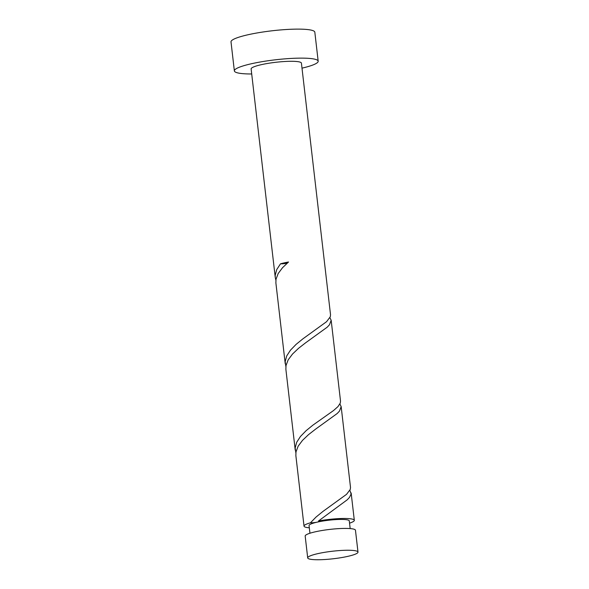 <?xml version="1.0" encoding="UTF-8"?>
<svg xmlns="http://www.w3.org/2000/svg" width="589" height="589" viewBox="0 0 589 589"><rect width="100%" height="100%" fill="white"/><g stroke="black" fill="none" stroke-linecap="round" stroke-linejoin="round"><path stroke-width="0.88" d="M353.039 550.443A25.312 3.784 173.4 0 0 324.745 552.305A25.312 3.784 173.4 0 0 307.701 557.908A25.312 3.784 173.4 0 0 312.656 559.55A25.312 3.784 173.4 0 0 340.95 557.687A25.312 3.784 173.4 0 0 357.994 552.084A25.312 3.784 173.4 0 0 353.039 550.443M307.701 557.908L305.176 536.078A25.312 3.784 -6.6 0 1 322.22 530.475A25.312 3.784 -6.6 0 1 350.514 528.613A25.312 3.784 -6.6 0 1 355.462 530.255L357.994 552.084M309.947 533.236L309.056 525.55A20.247 3.026 -6.6 0 1 317.176 522.134A20.247 3.026 -6.6 0 1 345.323 519.579A20.247 3.026 -6.6 0 1 349.284 520.897L350.175 528.583M301.995 68.147A42.187 6.31 173.4 0 0 318.178 61.197A42.187 6.31 173.4 0 0 309.924 58.458A42.187 6.31 173.4 0 0 262.775 61.565A42.187 6.31 173.4 0 0 234.363 70.894A42.187 6.31 173.4 0 0 242.616 73.64A42.187 6.31 173.4 0 0 251.709 73.971M318.178 61.197L314.828 32.189A42.187 6.31 173.4 0 0 306.567 29.45A42.187 6.31 173.4 0 0 259.418 32.557A42.187 6.31 173.4 0 0 231.006 41.893L234.363 70.894M287.189 263.158A5.065 0.758 -6.6 0 1 280.497 263.813L276.72 269.615L275.188 275.313L275.254 277.441L251.128 68.957A25.312 3.784 173.4 0 1 268.172 63.354A25.312 3.784 173.4 0 1 296.466 61.492A25.312 3.784 173.4 0 1 301.421 63.133L330.532 314.791L330.289 316.779L326.571 321.682L302.937 338.808L296.09 344.381L290.487 350.138L286.703 355.94L285.179 361.639L285.871 366.491M275.254 277.441L275.88 280.165M280.497 263.813A25.312 3.784 -6.6 0 1 288.529 262.002L282.514 267.723L278.185 273.524L276.005 279.267L275.888 282.956L285.238 363.774M309.313 527.803A25.312 3.784 -6.6 0 1 308.975 527.773A25.312 3.784 -6.6 0 1 304.027 526.132L295.862 455.606L295.987 451.918L298.159 446.175L302.496 440.373L308.511 434.653L315.571 429.153L337.195 413.515L339.455 411.122L341.164 406.624L350.514 487.442L350.264 489.43L346.546 494.333L322.912 511.458L316.072 517.032L310.462 522.789A5.065 0.758 173.4 0 0 317.176 522.134A5.065 0.758 173.4 0 0 319.135 521.427A5.065 0.758 173.4 0 0 318.494 520.978A25.312 3.784 -6.6 0 1 349.365 518.666A25.312 3.784 -6.6 0 1 354.313 520.315A25.312 3.784 -6.6 0 1 349.549 523.15M318.494 520.978L347.186 499.84L349.446 497.447L351.125 494.031L349.888 490.306M304.027 526.132A25.312 3.784 -6.6 0 1 310.462 522.789M295.229 450.099L285.879 369.281L285.996 365.592L288.176 359.85L292.505 354.048L298.52 348.327L305.581 342.827L327.204 327.189L329.465 324.797L331.173 320.298L340.523 401.116L340.28 403.104L337.946 406.631L333.492 410.577L312.921 425.133L306.081 430.706L300.471 436.464L296.694 442.265L295.17 447.964L295.855 452.816M341.164 406.624L339.897 403.98M331.173 320.298L329.906 317.655M354.313 520.315L351.147 492.949"/></g></svg>

